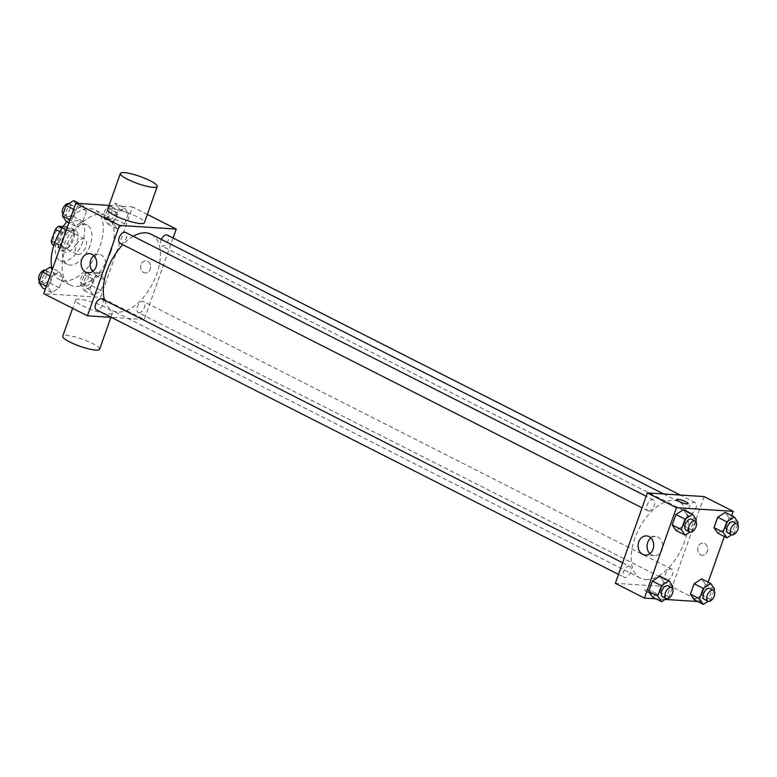 <?xml version="1.0" encoding="UTF-8"?>
<svg xmlns="http://www.w3.org/2000/svg" width="777" height="777" viewBox="0 0 777 777"><rect width="100%" height="100%" fill="white"/><g stroke="black" fill="none" stroke-linecap="round" stroke-linejoin="round"><path stroke-width="0.58" stroke-dasharray="3.88 2.91" d="M78.069 254.516A8.547 4.701 116.9 0 0 85.48 247.834A8.547 4.701 116.9 0 0 84.732 238.976A8.547 4.701 116.9 0 0 76.67 244.473A8.547 4.701 116.9 0 0 77.001 254.225A8.547 4.701 116.9 0 0 78.069 254.516M56.226 243.444A8.547 4.701 116.9 0 0 63.636 236.762A8.547 4.701 116.9 0 0 62.888 227.904A8.547 4.701 116.9 0 0 54.827 233.411A8.547 4.701 116.9 0 0 55.157 243.162A8.547 4.701 116.9 0 0 56.226 243.444M63.141 226.554L65.87 226.729A11.606 6.381 116.9 0 1 66.754 230.099L62.646 241.696A11.606 6.381 116.9 0 1 59.46 244.804L52.185 244.337M66.754 230.099L74.038 233.79L69.93 245.386L62.646 241.696M59.46 244.804L66.744 248.494L59.46 248.028L53.875 245.202M66.744 248.494A11.606 6.381 116.9 0 0 69.93 245.386M74.038 233.79A11.606 6.381 116.9 0 0 73.145 230.419L65.87 226.729M59.46 248.028A11.606 6.381 116.9 0 1 58.576 244.658L62.684 233.061A11.606 6.381 116.9 0 1 65.87 229.943L73.145 230.419M73.397 239.675A12.218 6.711 -63.1 0 1 60.781 250.116A12.218 6.711 -63.1 0 1 60.315 236.189A12.218 6.711 -63.1 0 1 71.824 228.331A12.218 6.711 -63.1 0 1 73.397 239.675M77.04 241.521A12.218 6.711 116.9 0 0 75.466 230.167A12.218 6.711 116.9 0 0 63.957 238.034A12.218 6.711 116.9 0 0 64.423 251.962A12.218 6.711 116.9 0 0 65.948 252.37A12.218 6.711 116.9 0 0 77.04 241.521M62.684 233.061L59.897 231.643M58.576 244.658L54.73 242.706M65.87 229.943L62.121 228.049M82.721 241.89A21.989 12.082 -63.1 0 1 60.004 260.683A21.989 12.082 -63.1 0 1 59.169 235.606A21.989 12.082 -63.1 0 1 79.885 221.455A21.989 12.082 -63.1 0 1 82.721 241.89M89.996 245.581A21.989 12.082 -63.1 0 1 67.288 264.374A21.989 12.082 -63.1 0 1 66.443 239.297A21.989 12.082 -63.1 0 1 87.17 225.145A21.989 12.082 -63.1 0 1 89.996 245.581M66.822 221.795A39.093 21.484 -63.1 0 1 94.901 209.887A39.093 21.484 -63.1 0 1 99.932 246.222A39.093 21.484 -63.1 0 1 59.557 279.623A39.093 21.484 -63.1 0 1 51.826 268.046M110.858 251.758A39.093 21.484 116.9 0 0 105.818 215.423A39.093 21.484 116.9 0 0 68.978 240.579A39.093 21.484 116.9 0 0 70.484 285.159A39.093 21.484 116.9 0 0 75.34 286.46A39.093 21.484 116.9 0 0 110.858 251.758M124.514 207.925L128.351 213.51L124.65 223.951L117.123 228.807L113.296 223.222L116.997 212.781L124.514 207.925L128.351 213.51L124.65 223.951L117.123 228.807L113.296 223.222L116.997 212.781L124.514 207.925L115.414 203.312L119.24 208.906L115.55 219.337L108.022 224.194L104.196 218.609L107.896 208.168L115.414 203.312M82.741 205.235L86.568 210.82L82.867 221.26L75.34 226.117L71.513 220.532L75.214 210.091L82.741 205.235L86.568 210.82L82.867 221.26L75.34 226.117L71.513 220.532L75.214 210.091L82.741 205.235L79.283 203.487M109.071 205.4L132.537 206.915L100.524 297.329L43.755 293.667M100.952 274.475L104.778 280.06L101.088 290.501L93.561 295.347L89.734 289.763L93.425 279.322L100.952 274.475L104.778 280.06L101.088 290.501L93.561 295.347L89.734 289.763L93.425 279.322L100.952 274.475L91.851 269.862L95.678 275.447L91.987 285.887L84.46 290.734L80.633 285.149L84.324 274.708L91.851 269.862M59.178 271.775L63.005 277.36L59.305 287.801L51.777 292.657L47.951 287.072L51.651 276.631L59.178 271.775L63.005 277.36L59.305 287.801L51.777 292.657L47.951 287.072L51.651 276.631L59.178 271.775L52.671 268.483M173.067 237.995L144.211 319.473L100.524 297.329M147.348 214.423L132.537 206.915M143.658 272.533A6.109 4.963 -86.3 0 0 145.26 272.98A6.109 4.963 -86.3 0 0 150.612 267.201A6.109 4.963 -86.3 0 0 146.047 260.79A6.109 4.963 -86.3 0 0 140.841 265.549A6.109 4.963 -86.3 0 0 143.658 272.533A6.109 4.963 -86.3 0 0 145.26 272.98A6.109 4.963 -86.3 0 0 150.612 267.201A6.109 4.963 -86.3 0 0 146.047 260.79A6.109 4.963 -86.3 0 0 140.831 265.549A6.109 4.963 -86.3 0 0 143.658 272.533M104.613 300.272A42.803 23.533 116.9 0 0 112.49 310.615A42.803 23.533 116.9 0 0 117.813 312.033A42.803 23.533 116.9 0 0 154.914 278.593A42.803 23.533 116.9 0 0 151.185 234.256M133.255 236.295A42.803 23.533 116.9 0 0 122.795 244.697M144.211 319.473L111.286 317.346M119.969 243.259A6.109 3.361 116.9 0 0 120.726 243.463A6.109 3.361 116.9 0 0 126.02 238.694A6.109 3.361 116.9 0 0 125.485 232.362M161.325 239.394A6.109 3.361 116.9 0 0 161.752 245.959A6.109 3.361 116.9 0 0 162.51 246.163A6.109 3.361 116.9 0 0 167.803 241.385A6.109 3.361 116.9 0 0 167.269 235.062M138.947 312.704A6.109 3.361 116.9 0 0 144.24 307.935A6.109 3.361 116.9 0 0 143.706 301.602A6.109 3.361 116.9 0 0 137.947 305.536A6.109 3.361 116.9 0 0 138.18 312.5A6.109 3.361 116.9 0 0 138.947 312.704M101.923 298.912A6.109 3.361 -63.1 0 1 102.156 305.876A6.109 3.361 -63.1 0 1 96.406 309.8M107.576 209.635A19.542 3.739 -160.5 0 1 111.441 208.78A19.542 3.739 -160.5 0 1 132.595 214.695A19.542 3.739 -160.5 0 1 144.425 222.678M108.547 313.947A19.542 3.739 19.5 0 0 112.403 313.092A19.542 3.739 19.5 0 0 95.231 303.04A19.542 3.739 19.5 0 0 75.563 300.048A19.542 3.739 19.5 0 0 87.393 308.032A19.542 3.739 19.5 0 0 108.547 313.947M99.602 349.252A19.542 3.739 19.5 0 0 82.43 339.209A19.542 3.739 19.5 0 0 62.752 336.208M93.881 255.672A9.606 7.809 93.7 0 1 98.475 254.215A9.606 7.809 93.7 0 1 105.653 264.306A9.606 7.809 93.7 0 1 97.242 273.387A9.606 7.809 93.7 0 1 94.716 272.688A9.606 7.809 93.7 0 1 92.871 271.358M645.706 579.555A42.803 23.533 116.9 0 0 682.808 546.114A42.803 23.533 116.9 0 0 679.079 501.777A42.803 23.533 116.9 0 0 638.733 529.322A42.803 23.533 116.9 0 0 640.374 578.137A42.803 23.533 116.9 0 0 645.706 579.555M629.059 566.229A6.109 3.361 -63.1 0 1 629.817 566.433A6.109 3.361 -63.1 0 1 630.05 573.397A6.109 3.361 -63.1 0 1 624.29 577.33A6.109 3.361 -63.1 0 1 623.756 570.998A6.109 3.361 -63.1 0 1 629.059 566.229M690.394 513.684A6.109 3.361 116.9 0 0 695.687 508.916A6.109 3.361 116.9 0 0 695.162 502.583A6.109 3.361 116.9 0 0 689.403 506.517A6.109 3.361 116.9 0 0 689.636 513.48A6.109 3.361 116.9 0 0 690.394 513.684M666.831 580.225A6.109 3.361 116.9 0 0 672.124 575.456A6.109 3.361 116.9 0 0 671.6 569.123A6.109 3.361 116.9 0 0 665.84 573.057A6.109 3.361 116.9 0 0 666.074 580.021A6.109 3.361 116.9 0 0 666.831 580.225M648.62 510.984A6.109 3.361 116.9 0 0 653.913 506.216A6.109 3.361 116.9 0 0 653.379 499.893A6.109 3.361 116.9 0 0 647.62 503.817A6.109 3.361 116.9 0 0 647.853 510.79A6.109 3.361 116.9 0 0 648.62 510.984M704.117 496.581L672.105 586.994L615.335 583.333M731.72 515.646L724.329 536.528M708.158 582.187L701.223 601.757L672.105 586.994M700.669 554.817A6.109 4.963 -86.3 0 0 702.282 555.264A6.109 4.963 -86.3 0 0 707.624 549.485A6.109 4.963 -86.3 0 0 703.068 543.074A6.109 4.963 -86.3 0 0 697.853 547.834A6.109 4.963 -86.3 0 0 700.669 554.817A6.109 4.963 -86.3 0 0 702.272 555.264A6.109 4.963 -86.3 0 0 707.624 549.485A6.109 4.963 -86.3 0 0 703.059 543.074A6.109 4.963 -86.3 0 0 697.853 547.834A6.109 4.963 -86.3 0 0 700.669 554.817M683.439 509.654L687.266 515.248L683.575 525.679L676.048 530.536L683.575 525.679L687.266 515.248L683.439 509.654M701.66 578.894L705.487 584.479L701.786 594.92L694.259 599.776L701.786 594.92L705.487 584.479L701.66 578.894M701.223 601.757L697.717 601.524M665.102 599.426L655.934 598.834M725.223 512.354L729.049 517.938L725.349 528.379L717.822 533.236L725.349 528.379L729.049 517.938L725.223 512.354M659.877 576.204L663.704 581.788L660.003 592.229L652.486 597.076L660.003 592.229L663.704 581.788L659.877 576.204M655.021 594.347A6.109 1.165 19.5 0 0 656.235 594.075A6.109 1.165 19.5 0 0 650.864 590.938A6.109 1.165 19.5 0 0 644.716 589.996A6.109 1.165 19.5 0 0 648.416 592.492A6.109 1.165 19.5 0 0 655.021 594.347A6.109 1.165 19.5 0 0 656.235 594.075A6.109 1.165 19.5 0 0 650.864 590.938A6.109 1.165 19.5 0 0 644.716 589.996A6.109 1.165 19.5 0 0 648.416 592.492A6.109 1.165 19.5 0 0 655.03 594.337M688.247 503.671L688.247 503.671A6.109 1.165 -160.5 0 1 682.099 502.738A6.109 1.165 -160.5 0 1 676.728 499.592L676.728 499.592M650.893 537.956A9.606 7.809 93.7 0 1 655.497 536.499A9.606 7.809 93.7 0 1 662.674 546.59A9.606 7.809 93.7 0 1 654.253 555.672A9.606 7.809 93.7 0 1 651.728 554.972A9.606 7.809 93.7 0 1 649.883 553.642M672.222 588.053L669.104 596.843L666.336 598.63M662.519 596.697A6.109 3.361 116.9 0 0 663.276 596.901A6.109 3.361 116.9 0 0 668.57 592.132A6.109 3.361 116.9 0 0 668.045 585.809M672.804 586.402L663.704 581.788M669.104 596.843L660.003 592.229M695.784 521.513L692.676 530.293L689.908 532.08M686.081 530.157A6.109 3.361 116.9 0 0 686.839 530.361A6.109 3.361 116.9 0 0 692.142 525.592A6.109 3.361 116.9 0 0 691.608 519.259M696.367 519.862L687.266 515.248M692.676 530.293L683.575 525.679M713.995 590.753L710.887 599.533L708.119 601.32M704.302 599.397A6.109 3.361 116.9 0 0 705.06 599.601A6.109 3.361 116.9 0 0 710.353 594.823A6.109 3.361 116.9 0 0 709.819 588.5M714.587 589.092L705.487 584.479M710.887 599.533L701.786 594.92M737.567 524.213L734.45 532.993L731.681 534.78M727.864 532.857A6.109 3.361 116.9 0 0 728.622 533.061A6.109 3.361 116.9 0 0 733.915 528.282A6.109 3.361 116.9 0 0 733.381 521.959M738.15 522.552L729.049 517.938M734.45 532.993L725.349 528.379M50.068 267.162L53.904 272.746L50.204 283.187L42.677 288.044M44.376 283.255A6.109 3.361 116.9 0 0 49.67 278.487A6.109 3.361 116.9 0 0 49.136 272.154A6.109 3.361 116.9 0 0 43.376 276.088A6.109 3.361 116.9 0 0 43.619 283.051A6.109 3.361 116.9 0 0 44.376 283.255M63.005 277.36L53.904 272.746M59.305 287.801L50.204 283.187M51.777 292.657L45.28 289.365M47.951 287.072L46.377 286.276M51.651 276.631L50.078 275.835M39.433 280.798A6.109 3.361 116.9 0 0 39.977 281.206A6.109 3.361 116.9 0 0 40.734 281.41A6.109 3.361 116.9 0 0 46.028 276.641A6.109 3.361 116.9 0 0 45.493 270.309A6.109 3.361 116.9 0 0 45.319 270.231M73.64 200.621L77.467 206.206L73.766 216.647L66.239 221.503M67.939 216.715A6.109 3.361 116.9 0 0 73.232 211.936A6.109 3.361 116.9 0 0 72.698 205.614A6.109 3.361 116.9 0 0 66.948 209.547A6.109 3.361 116.9 0 0 67.181 216.511A6.109 3.361 116.9 0 0 67.939 216.715M86.568 210.82L77.467 206.206M82.867 221.26L73.766 216.647M75.34 226.117L68.842 222.824M71.513 220.532L69.94 219.726M75.214 210.091L73.64 209.285M63.005 214.258A6.109 3.361 116.9 0 0 63.539 214.666A6.109 3.361 116.9 0 0 64.297 214.87A6.109 3.361 116.9 0 0 69.59 210.091A6.109 3.361 116.9 0 0 69.056 203.768A6.109 3.361 116.9 0 0 68.881 203.691M86.15 285.946A6.109 3.361 116.9 0 0 91.453 281.177A6.109 3.361 116.9 0 0 90.919 274.854A6.109 3.361 116.9 0 0 85.159 278.778A6.109 3.361 116.9 0 0 85.392 285.742A6.109 3.361 116.9 0 0 86.15 285.946M104.778 280.06L95.678 275.447M101.088 290.501L91.987 285.887M93.561 295.347L84.46 290.734M89.734 289.763L80.633 285.149M93.425 279.322L84.324 274.708M82.517 284.1A6.109 3.361 116.9 0 0 87.811 279.332A6.109 3.361 116.9 0 0 87.277 273.009A6.109 3.361 116.9 0 0 81.517 276.933A6.109 3.361 116.9 0 0 81.75 283.896A6.109 3.361 116.9 0 0 82.517 284.1M109.722 219.405A6.109 3.361 116.9 0 0 115.015 214.637A6.109 3.361 116.9 0 0 114.481 208.304A6.109 3.361 116.9 0 0 108.722 212.238A6.109 3.361 116.9 0 0 108.955 219.201A6.109 3.361 116.9 0 0 109.722 219.405M128.351 213.51L119.24 208.906M124.65 223.951L115.55 219.337M117.123 228.807L108.022 224.194M113.296 223.222L104.196 218.609M116.997 212.781L107.896 208.168M106.08 217.56A6.109 3.361 116.9 0 0 111.373 212.791A6.109 3.361 116.9 0 0 110.839 206.459A6.109 3.361 116.9 0 0 105.08 210.392A6.109 3.361 116.9 0 0 105.322 217.356A6.109 3.361 116.9 0 0 106.08 217.56M55.157 243.162L77.001 254.225M62.888 227.904L84.732 238.976M75.466 230.167L71.824 228.331M64.423 251.962L60.781 250.116M87.17 225.145L79.885 221.455M67.288 264.374L60.004 260.683M105.818 215.423L94.901 209.887M70.484 285.159L59.557 279.623M75.563 300.048L72.64 308.304M112.403 313.092L110.907 317.317M98.475 254.215L89.51 253.632M97.242 273.387L88.267 272.805M679.079 501.777L663.675 493.978M640.374 578.137L112.49 310.615M618.502 574.397L624.29 577.33M622.61 562.781L629.817 566.433M695.162 502.583L680.283 495.046M689.636 513.48L161.752 245.959M671.6 569.123L143.706 301.602M666.074 580.021L138.18 312.5M653.379 499.893L646.173 496.241M647.853 510.79L642.064 507.847M655.497 536.499L646.522 535.916M654.253 555.672L645.289 555.099M49.136 272.154L45.493 270.309M43.619 283.051L39.977 281.206M72.698 205.614L69.056 203.768M67.181 216.511L63.539 214.666M90.919 274.854L87.277 273.009M85.392 285.742L81.75 283.896M114.481 208.304L110.839 206.459M108.955 219.201L105.322 217.356"/><path stroke-width="1.17" d="M54.73 242.706L51.292 240.967L55.4 229.37A11.606 6.381 116.9 0 1 58.586 226.253L63.141 226.554M51.292 240.967A11.606 6.381 116.9 0 0 52.185 244.337L53.875 245.202M59.897 231.643L55.4 229.37M62.121 228.049L58.586 226.253M51.826 268.046A39.093 21.484 -63.1 0 1 66.822 221.795M111.286 317.346L87.442 315.812L43.755 293.667L75.777 203.253L109.071 205.4M87.442 315.812L119.464 225.398L176.224 229.06L147.348 214.423M176.224 229.06L173.067 237.995M663.675 493.978L151.185 234.256A42.803 23.533 116.9 0 0 133.255 236.295M122.795 244.697A42.803 23.533 116.9 0 0 104.613 300.272M646.173 496.241L125.485 232.362A6.109 3.361 116.9 0 0 119.736 236.295A6.109 3.361 116.9 0 0 119.969 243.259L642.064 507.847M680.283 495.046L167.269 235.062A6.109 3.361 116.9 0 0 161.325 239.394M618.502 574.397L96.406 309.8A6.109 3.361 -63.1 0 1 95.872 303.477A6.109 3.361 -63.1 0 1 101.165 298.708A6.109 3.361 -63.1 0 1 101.923 298.912L622.61 562.781M119.464 225.398L75.777 203.253M85.742 272.115A9.606 7.809 93.7 0 1 81.303 261.13A9.606 7.809 93.7 0 1 89.51 253.632A9.606 7.809 93.7 0 1 96.688 263.724A9.606 7.809 93.7 0 1 88.267 272.805A9.606 7.809 93.7 0 1 85.742 272.115M157.226 186.519L144.425 222.678A19.542 3.739 -160.5 0 1 124.747 219.687A19.542 3.739 -160.5 0 1 107.576 209.635L120.386 173.465A19.542 3.739 -160.5 0 1 124.242 172.611A19.542 3.739 -160.5 0 1 145.396 178.535A19.542 3.739 -160.5 0 1 157.226 186.519A19.542 3.739 -160.5 0 1 137.558 183.518A19.542 3.739 -160.5 0 1 120.386 173.465M72.64 308.304L62.752 336.208A19.542 3.739 19.5 0 0 74.592 344.192A19.542 3.739 19.5 0 0 95.736 350.116A19.542 3.739 19.5 0 0 99.602 349.252L110.907 317.317M92.871 271.358A9.606 7.809 93.7 0 1 93.881 255.672M655.934 598.834L644.463 598.096L615.335 583.333L647.348 492.919L704.117 496.581L733.245 511.344L731.72 515.646M724.329 536.528L708.158 582.187M689.908 532.08L685.149 535.149L676.048 530.536L672.222 524.951L675.912 514.51L683.439 509.654L692.54 514.267L696.367 519.862L695.784 521.513M708.119 601.32L703.36 604.389L694.259 599.776L690.432 594.191L694.133 583.75L701.66 578.894L710.761 583.508L714.587 589.092L713.995 590.753M644.463 598.096L676.476 507.682L733.245 511.344M697.717 601.524L665.102 599.426M731.681 534.78L726.932 537.849L717.822 533.236L713.995 527.651L717.695 517.21L725.223 512.354L734.323 516.967L738.15 522.552L737.567 524.213M666.336 598.63L661.586 601.689L652.486 597.076L648.649 591.491L652.35 581.05L659.877 576.204L668.978 580.817L672.804 586.402L672.222 588.053M676.476 507.682L647.348 492.919M642.754 554.399A9.606 7.809 93.7 0 1 638.325 543.414A9.606 7.809 93.7 0 1 646.522 535.916A9.606 7.809 93.7 0 1 653.7 546.008A9.606 7.809 93.7 0 1 645.289 555.099A9.606 7.809 93.7 0 1 642.754 554.399M676.728 499.592A6.109 1.165 -160.5 0 1 677.942 499.329A6.109 1.165 -160.5 0 1 684.547 501.175A6.109 1.165 -160.5 0 1 688.247 503.671A6.109 1.165 -160.5 0 1 682.099 502.729A6.109 1.165 -160.5 0 1 676.728 499.592A6.109 1.165 -160.5 0 1 677.942 499.32A6.109 1.165 -160.5 0 1 684.547 501.175A6.109 1.165 -160.5 0 1 688.247 503.671M649.883 553.642A9.606 7.809 93.7 0 1 650.893 537.956M661.586 601.689L657.76 596.105L661.45 585.664L668.978 580.817M671.678 587.655L668.045 585.809A6.109 3.361 116.9 0 0 662.286 589.733A6.109 3.361 116.9 0 0 662.519 596.697L666.161 598.543A6.109 3.361 116.9 0 0 666.919 598.746A6.109 3.361 116.9 0 0 672.212 593.978A6.109 3.361 116.9 0 0 671.678 587.655A6.109 3.361 116.9 0 0 665.928 591.579A6.109 3.361 116.9 0 0 666.161 598.543M652.486 597.076L648.649 591.491L652.35 581.05L659.877 576.204M657.76 596.105L648.649 591.491M661.45 585.664L652.35 581.05M685.149 535.149L681.322 529.564L685.013 519.123L692.54 514.267M695.25 521.105L691.608 519.259A6.109 3.361 116.9 0 0 685.848 523.193A6.109 3.361 116.9 0 0 686.081 530.157L689.723 532.002A6.109 3.361 116.9 0 0 690.481 532.206A6.109 3.361 116.9 0 0 695.774 527.437A6.109 3.361 116.9 0 0 695.25 521.105A6.109 3.361 116.9 0 0 689.49 525.038A6.109 3.361 116.9 0 0 689.723 532.002M676.048 530.536L672.222 524.951L675.912 514.51L683.439 509.654M681.322 529.564L672.222 524.951M685.013 519.123L675.912 514.51M703.36 604.389L699.533 598.805L703.234 588.364L710.761 583.508M713.461 590.345L709.819 588.5A6.109 3.361 116.9 0 0 704.069 592.433A6.109 3.361 116.9 0 0 704.302 599.397L707.944 601.243A6.109 3.361 116.9 0 0 708.702 601.447A6.109 3.361 116.9 0 0 713.995 596.668A6.109 3.361 116.9 0 0 713.461 590.345A6.109 3.361 116.9 0 0 707.711 594.279A6.109 3.361 116.9 0 0 707.944 601.243M694.259 599.776L690.432 594.191L694.133 583.75L701.66 578.894M699.533 598.805L690.432 594.191M703.234 588.364L694.133 583.75M726.932 537.849L723.096 532.255L726.796 521.823L734.323 516.967M737.023 523.805L733.381 521.959A6.109 3.361 116.9 0 0 727.631 525.883A6.109 3.361 116.9 0 0 727.864 532.857L731.507 534.702A6.109 3.361 116.9 0 0 732.264 534.897A6.109 3.361 116.9 0 0 737.558 530.128A6.109 3.361 116.9 0 0 737.023 523.805A6.109 3.361 116.9 0 0 731.274 527.729A6.109 3.361 116.9 0 0 731.507 534.702M717.822 533.236L713.995 527.651L717.695 517.21L725.223 512.354M723.096 532.255L713.995 527.651M726.796 521.823L717.695 517.21M45.28 289.365L42.677 288.044L38.85 282.459L42.55 272.018L50.068 267.162L52.671 268.483M46.377 286.276L38.85 282.459M50.078 275.835L42.55 272.018M45.319 270.231A6.109 3.361 116.9 0 0 39.938 273.863A6.109 3.361 116.9 0 0 39.433 280.798M68.842 222.824L66.239 221.503L62.413 215.919L66.113 205.478L73.64 200.621L79.283 203.487M69.94 219.726L62.413 215.919M73.64 209.285L66.113 205.478M68.881 203.691A6.109 3.361 116.9 0 0 63.5 207.323A6.109 3.361 116.9 0 0 63.005 214.258"/></g></svg>
